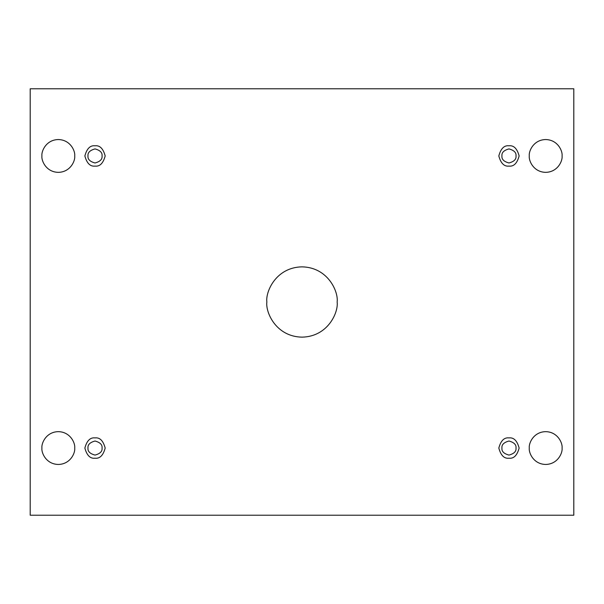 <?xml version="1.0" encoding="UTF-8"?>
<svg xmlns="http://www.w3.org/2000/svg" width="604" height="604" viewBox="0 0 604 604"><rect width="100%" height="100%" fill="white"/><g stroke="black" fill="none" stroke-linecap="round" stroke-linejoin="round"><path stroke-width="0.91" d="M266.855 302C265.443 312.283 275.983 336.67 302 337.145C328.017 336.67 338.557 312.283 337.145 302C338.557 312.283 328.017 336.67 302 337.145C275.983 336.67 265.443 312.283 266.855 302C265.443 291.717 275.983 267.33 302 266.855C328.017 267.33 338.557 291.717 337.145 302C338.557 291.717 328.017 267.33 302 266.855C275.983 267.33 265.443 291.717 266.855 302M529.278 448.055C528.621 452.849 533.543 464.234 545.684 464.453C557.824 464.234 562.747 452.849 562.082 448.055C562.747 452.849 557.824 464.234 545.684 464.453C533.543 464.234 528.621 452.849 529.278 448.055C528.621 443.253 533.543 431.875 545.684 431.649C557.824 431.875 562.747 443.253 562.082 448.055C562.747 443.253 557.824 431.875 545.684 431.649C533.543 431.875 528.621 443.253 529.278 448.055M41.918 448.055C41.253 452.849 46.176 464.234 58.316 464.453C70.457 464.234 75.379 452.849 74.722 448.055C75.379 452.849 70.457 464.234 58.316 464.453C46.176 464.234 41.253 452.849 41.918 448.055C41.253 443.253 46.176 431.875 58.316 431.649C70.457 431.875 75.379 443.253 74.722 448.055C75.379 443.253 70.457 431.875 58.316 431.649C46.176 431.875 41.253 443.253 41.918 448.055M529.278 155.945C528.621 160.747 533.543 172.125 545.684 172.351C557.824 172.125 562.747 160.747 562.082 155.945C562.747 160.747 557.824 172.125 545.684 172.351C533.543 172.125 528.621 160.747 529.278 155.945C528.621 151.151 533.543 139.766 545.684 139.547C557.824 139.766 562.747 151.151 562.082 155.945C562.747 151.151 557.824 139.766 545.684 139.547C533.543 139.766 528.621 151.151 529.278 155.945M41.918 155.945C41.253 160.747 46.176 172.125 58.316 172.351C70.457 172.125 75.379 160.747 74.722 155.945C75.379 160.747 70.457 172.125 58.316 172.351C46.176 172.125 41.253 160.747 41.918 155.945C41.253 151.151 46.176 139.766 58.316 139.547C70.457 139.766 75.379 151.151 74.722 155.945C75.379 151.151 70.457 139.766 58.316 139.547C46.176 139.766 41.253 151.151 41.918 155.945M95.024 166.1C99.826 166.674 103.208 163.291 105.179 155.945C103.208 148.599 99.826 145.217 95.024 145.791C99.826 145.217 103.208 148.599 105.179 155.945C103.208 163.291 99.826 166.674 95.024 166.1C90.222 166.674 86.84 163.291 84.87 155.945C86.84 148.599 90.222 145.217 95.024 145.791C90.222 145.217 86.84 148.599 84.87 155.945C86.84 163.291 90.222 166.674 95.024 166.1M87.995 155.945C87.595 159.267 89.943 161.615 95.024 162.974C100.113 161.615 102.453 159.267 102.053 155.945C102.453 152.623 100.113 150.283 95.024 148.916C89.943 150.283 87.595 152.623 87.995 155.945C87.595 152.623 89.943 150.283 95.024 148.916C100.113 150.283 102.453 152.623 102.053 155.945C102.453 159.267 100.113 161.615 95.024 162.974C89.943 161.615 87.595 159.267 87.995 155.945M508.976 166.1C513.778 166.674 517.16 163.291 519.13 155.945C517.16 148.599 513.778 145.217 508.976 145.791C513.778 145.217 517.16 148.599 519.13 155.945C517.16 163.291 513.778 166.674 508.976 166.1C504.174 166.674 500.791 163.291 498.821 155.945C500.791 148.599 504.174 145.217 508.976 145.791C504.174 145.217 500.791 148.599 498.821 155.945C500.791 163.291 504.174 166.674 508.976 166.1M501.947 155.945C501.546 159.267 503.887 161.615 508.976 162.974C514.057 161.615 516.405 159.267 516.005 155.945C516.405 152.623 514.057 150.283 508.976 148.916C503.887 150.283 501.546 152.623 501.947 155.945C501.546 152.623 503.887 150.283 508.976 148.916C514.057 150.283 516.405 152.623 516.005 155.945C516.405 159.267 514.057 161.615 508.976 162.974C503.887 161.615 501.546 159.267 501.947 155.945M508.976 458.209C513.778 458.783 517.16 455.401 519.13 448.055C517.16 440.709 513.778 437.326 508.976 437.9C513.778 437.326 517.16 440.709 519.13 448.055C517.16 455.401 513.778 458.783 508.976 458.209C504.174 458.783 500.791 455.401 498.821 448.055C500.791 440.709 504.174 437.326 508.976 437.9C504.174 437.326 500.791 440.709 498.821 448.055C500.791 455.401 504.174 458.783 508.976 458.209M501.947 448.055C501.546 451.377 503.887 453.717 508.976 455.084C514.057 453.717 516.405 451.377 516.005 448.055C516.405 444.733 514.057 442.385 508.976 441.026C503.887 442.385 501.546 444.733 501.947 448.055C501.546 444.733 503.887 442.385 508.976 441.026C514.057 442.385 516.405 444.733 516.005 448.055C516.405 451.377 514.057 453.717 508.976 455.084C503.887 453.717 501.546 451.377 501.947 448.055M95.024 458.209C99.826 458.783 103.208 455.401 105.179 448.055C103.208 440.709 99.826 437.326 95.024 437.9C99.826 437.326 103.208 440.709 105.179 448.055C103.208 455.401 99.826 458.783 95.024 458.209C90.222 458.783 86.84 455.401 84.87 448.055C86.84 440.709 90.222 437.326 95.024 437.9C90.222 437.326 86.84 440.709 84.87 448.055C86.84 455.401 90.222 458.783 95.024 458.209M87.995 448.055C87.595 451.377 89.943 453.717 95.024 455.084C100.113 453.717 102.453 451.377 102.053 448.055C102.453 444.733 100.113 442.385 95.024 441.026C89.943 442.385 87.595 444.733 87.995 448.055C87.595 444.733 89.943 442.385 95.024 441.026C100.113 442.385 102.453 444.733 102.053 448.055C102.453 451.377 100.113 453.717 95.024 455.084C89.943 453.717 87.595 451.377 87.995 448.055M573.8 88.78L30.2 88.78L30.2 515.22L573.8 515.22L573.8 88.78L573.8 515.22L30.2 515.22L30.2 88.78L573.8 88.78"/></g></svg>

